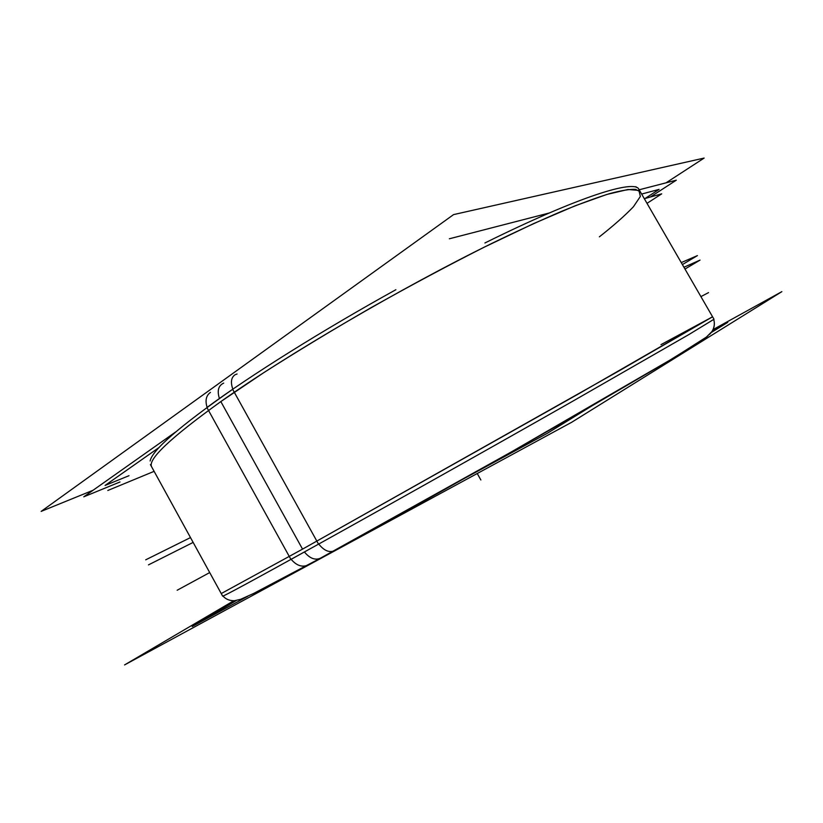 <?xml version="1.0" encoding="UTF-8"?>
<svg xmlns="http://www.w3.org/2000/svg" width="823" height="823" viewBox="0 0 823 823"><rect width="100%" height="100%" fill="white"/><g stroke="black" fill="none" stroke-linecap="round" stroke-linejoin="round"><path stroke-width="1.23" d="M681.249 262.588L697.431 255.603L682.401 264.584M190.494 537.584L145.712 559.815M700.044 260.099L684.983 269.049L700.044 260.099L683.944 267.249L700.044 260.099L684.983 269.049L700.044 260.099L683.944 267.249L700.044 260.099M193.148 542.408L148.479 564.876L193.148 542.408M644.316 198.693L661.692 193.858L647.012 203.343M154.117 471.342L107.813 490.477M641.642 194.053L659.1 189.383L645.109 198.466M159.333 447.311L105.066 485.447L129.016 475.694M308.358 564.732L307.144 565.38C301.588 567.345 296.249 565.319 291.147 559.311M334.539 550.515L333.613 551.019C328.737 552.655 323.768 550.33 318.727 544.044M713.047 329.601L781.85 291.651L571.707 422.25L124.551 664.933L233.783 600.749M175.711 431.921L83.771 496.825L119.993 481.98M449.348 238.783L549.291 212.982M639.173 189.784L676.311 180.186L650.355 197.006M666.044 182.84L704.138 158.067L453.566 214.608L41.15 511.392L93.071 490.251M207.118 407.364C204.989 400.575 206.1 395.585 210.451 392.386M232.827 389.176C230.44 382.273 231.181 377.469 235.049 374.763L237.075 373.992M150.414 464.604L222.632 596.109C222.21 597.128 254.173 579.814 318.532 544.147L232.642 389.3C179.671 426.263 152.173 450.15 150.136 460.973M484.912 242.98C579.629 196.08 635.058 179.198 638.915 189.352L713.994 319.242L688.789 334.611L571.656 401.84C478.317 454.903 358.005 522.42 290.931 559.434L206.902 407.519C250.665 375.309 322.359 330.311 395.873 289.717M592.251 405.677L547.336 433.299L465.53 477.803M247.733 596.294L192.222 626.498L236.386 600.492M711.226 332.533L727.758 322.369L712.389 330.846M700.908 296.609L708.541 292.607L700.908 296.609M177.151 590.245L209.7 572.571L177.151 590.245M599.381 236.839C613.814 225.44 625.161 215.41 633.432 206.748L640.356 196.44L638.905 190.411L627.99 189.496L606.829 194.454L575.215 205.771L533.767 223.527L484.078 247.25C447.619 265.706 409.977 285.828 371.152 307.627C332.801 329.766 297.062 351.4 263.957 372.531L220.831 401.583L302.545 549.126L618.567 371.152L712.132 317.061L660.972 344.642M304.397 551.986C309.911 558.55 315.343 560.566 320.713 558.056M223.712 383.096C218.393 385.565 216.963 390.699 219.412 398.517M480.879 479.984L477.237 473.523L480.879 479.984M302.545 549.126L578.528 393.908L712.533 316.721L640.356 191.831L635.572 189.362C629.862 189.084 621.231 190.504 609.668 193.6C596.397 197.736 580.236 203.703 561.183 211.511C540.588 220.358 517.708 230.872 492.545 243.063C401.891 287.474 286.898 354.795 220.831 401.583C169.96 438.186 146.947 460.026 151.802 467.125L221.233 593.558L302.545 549.126M222.971 596.037C225.831 599.247 229.638 600.811 234.37 600.728L240.563 599.339L253.679 593.434L319.89 558.488L511.001 452.125L673.163 358.242L706.422 337.07L711.967 331.515C714.302 327.739 714.899 323.737 713.757 319.499C715.269 325.106 713.87 330.064 709.57 334.375M635.829 186.698L636.92 187.603M307.144 565.38C376.852 527.831 502.915 457.259 592.426 405.585L667.021 361.925L702.791 339.693M705.62 337.677L707.965 335.835"/></g></svg>
